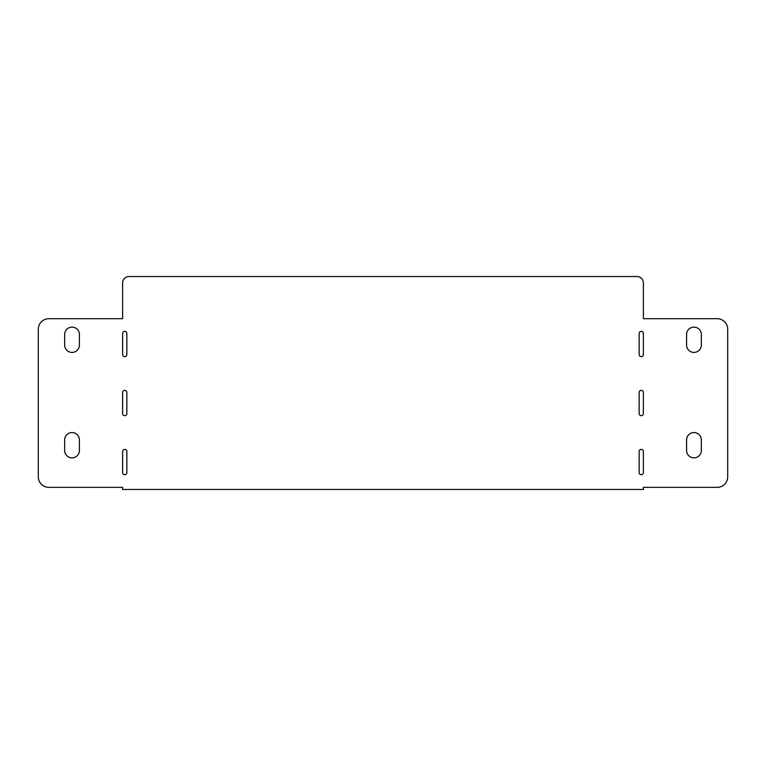 <?xml version="1.0" encoding="UTF-8"?>
<svg xmlns="http://www.w3.org/2000/svg" width="766" height="766" viewBox="0 0 766 766"><rect width="100%" height="100%" fill="white"/><g stroke="black" fill="none" stroke-linecap="round" stroke-linejoin="round"><path stroke-width="0.57" stroke-dasharray="3.83 2.87" d="M122.627 413.573A2.107 2.107 0 0 0 124.743 415.679A2.107 2.107 0 0 0 126.85 413.573L126.85 392.489A2.107 2.107 0 0 0 124.743 390.382A2.107 2.107 0 0 0 122.627 392.489L122.627 413.573M639.15 413.573A2.107 2.107 0 0 0 641.257 415.679A2.107 2.107 0 0 0 643.373 413.573L643.373 392.489A2.107 2.107 0 0 0 641.257 390.382A2.107 2.107 0 0 0 639.15 392.489L639.15 413.573M701.35 334.512A7.382 7.382 0 0 0 693.967 327.13A7.382 7.382 0 0 0 686.585 334.512L686.585 345.054A7.382 7.382 0 0 0 693.967 352.427A7.382 7.382 0 0 0 701.35 345.054L701.35 334.512M64.65 345.054A7.382 7.382 0 0 0 72.033 352.427A7.382 7.382 0 0 0 79.415 345.054L79.415 334.512A7.382 7.382 0 0 0 72.033 327.13A7.382 7.382 0 0 0 64.65 334.512L64.65 345.054M122.627 354.543A2.107 2.107 0 0 0 124.743 356.65A2.107 2.107 0 0 0 126.85 354.543L126.85 333.459A2.107 2.107 0 0 0 124.743 331.352A2.107 2.107 0 0 0 122.627 333.459L122.627 354.543M643.373 333.459A2.107 2.107 0 0 0 641.257 331.352A2.107 2.107 0 0 0 639.15 333.459L639.15 354.543A2.107 2.107 0 0 0 641.257 356.65A2.107 2.107 0 0 0 643.373 354.543L643.373 333.459M643.373 451.519A2.107 2.107 0 0 0 641.257 449.412A2.107 2.107 0 0 0 639.15 451.519L639.15 472.603A2.107 2.107 0 0 0 641.257 474.709A2.107 2.107 0 0 0 643.373 472.603L643.373 451.519M64.65 450.465A7.382 7.382 0 0 0 72.033 457.848A7.382 7.382 0 0 0 79.415 450.465L79.415 439.923A7.382 7.382 0 0 0 72.033 432.541A7.382 7.382 0 0 0 64.65 439.923L64.65 450.465M122.627 472.603A2.107 2.107 0 0 0 124.743 474.709A2.107 2.107 0 0 0 126.85 472.603L126.85 451.519A2.107 2.107 0 0 0 124.743 449.412A2.107 2.107 0 0 0 122.627 451.519L122.627 472.603M686.585 450.465A7.382 7.382 0 0 0 693.967 457.848A7.382 7.382 0 0 0 701.35 450.465L701.35 439.923A7.382 7.382 0 0 0 693.967 432.541A7.382 7.382 0 0 0 686.585 439.923L686.585 450.465M122.627 282.855L122.627 318.694L48.842 318.694A10.542 10.542 0 0 0 38.3 329.236L38.3 476.816A10.542 10.542 0 0 0 48.842 487.358L122.627 487.358L122.627 489.464L643.373 489.464L643.373 487.358L717.158 487.358A10.542 10.542 0 0 0 727.7 476.816L727.7 329.236A10.542 10.542 0 0 0 717.158 318.694L643.373 318.694L643.373 282.855A6.329 6.329 0 0 0 637.044 276.536L128.956 276.536A6.329 6.329 0 0 0 122.627 282.855"/><path stroke-width="1.15" d="M126.85 413.573A2.107 2.107 0 0 1 124.743 415.679A2.107 2.107 0 0 1 122.627 413.573L122.627 392.489A2.107 2.107 0 0 1 124.743 390.382A2.107 2.107 0 0 1 126.85 392.489L126.85 413.573M643.373 413.573A2.107 2.107 0 0 1 641.257 415.679A2.107 2.107 0 0 1 639.15 413.573L639.15 392.489A2.107 2.107 0 0 1 641.257 390.382A2.107 2.107 0 0 1 643.373 392.489L643.373 413.573M686.585 334.512A7.382 7.382 0 0 1 693.967 327.13A7.382 7.382 0 0 1 701.35 334.512L701.35 345.054A7.382 7.382 0 0 1 693.967 352.427A7.382 7.382 0 0 1 686.585 345.054L686.585 334.512M79.415 345.054A7.382 7.382 0 0 1 72.033 352.427A7.382 7.382 0 0 1 64.65 345.054L64.65 334.512A7.382 7.382 0 0 1 72.033 327.13A7.382 7.382 0 0 1 79.415 334.512L79.415 345.054M126.85 354.543A2.107 2.107 0 0 1 124.743 356.65A2.107 2.107 0 0 1 122.627 354.543L122.627 333.459A2.107 2.107 0 0 1 124.743 331.352A2.107 2.107 0 0 1 126.85 333.459L126.85 354.543M639.15 333.459A2.107 2.107 0 0 1 641.257 331.352A2.107 2.107 0 0 1 643.373 333.459L643.373 354.543A2.107 2.107 0 0 1 641.257 356.65A2.107 2.107 0 0 1 639.15 354.543L639.15 333.459M639.15 451.519A2.107 2.107 0 0 1 641.257 449.412A2.107 2.107 0 0 1 643.373 451.519L643.373 472.603A2.107 2.107 0 0 1 641.257 474.709A2.107 2.107 0 0 1 639.15 472.603L639.15 451.519M79.415 450.465A7.382 7.382 0 0 1 72.033 457.848A7.382 7.382 0 0 1 64.65 450.465L64.65 439.923A7.382 7.382 0 0 1 72.033 432.541A7.382 7.382 0 0 1 79.415 439.923L79.415 450.465M126.85 472.603A2.107 2.107 0 0 1 124.743 474.709A2.107 2.107 0 0 1 122.627 472.603L122.627 451.519A2.107 2.107 0 0 1 124.743 449.412A2.107 2.107 0 0 1 126.85 451.519L126.85 472.603M701.35 450.465A7.382 7.382 0 0 1 693.967 457.848A7.382 7.382 0 0 1 686.585 450.465L686.585 439.923A7.382 7.382 0 0 1 693.967 432.541A7.382 7.382 0 0 1 701.35 439.923L701.35 450.465M122.627 318.694L122.627 282.855A6.329 6.329 0 0 1 128.956 276.536L637.044 276.536A6.329 6.329 0 0 1 643.373 282.855L643.373 318.694L717.158 318.694A10.542 10.542 0 0 1 727.7 329.236L727.7 476.816A10.542 10.542 0 0 1 717.158 487.358L643.373 487.358L643.373 489.464L122.627 489.464L122.627 487.358L48.842 487.358A10.542 10.542 0 0 1 38.3 476.816L38.3 329.236A10.542 10.542 0 0 1 48.842 318.694L122.627 318.694"/></g></svg>
